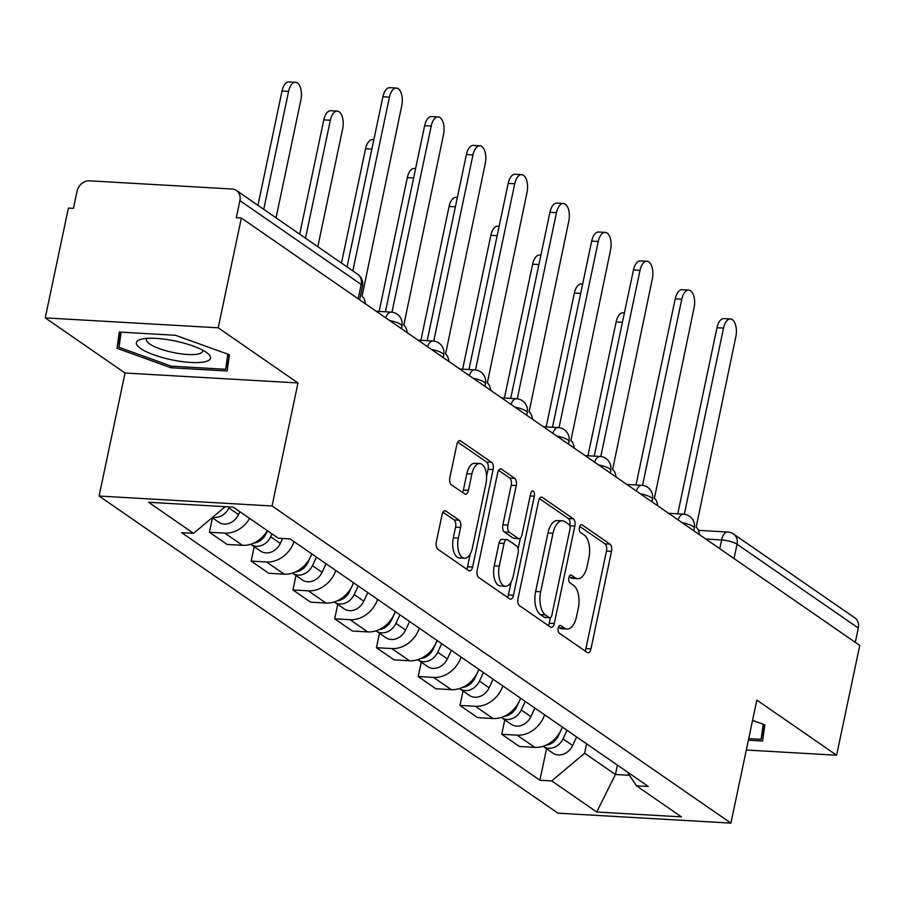 <?xml version="1.0" encoding="UTF-8"?>
<svg xmlns="http://www.w3.org/2000/svg" width="905" height="905" viewBox="0 0 905 905"><rect width="100%" height="100%" fill="white"/><g stroke="black" fill="none" stroke-linecap="round" stroke-linejoin="round"><path stroke-width="1.36" d="M558.238 628.104A4.005 1.991 93.3 0 0 559.279 633.161L587.198 652.46A5.724 2.851 93.3 0 0 588.001 652.754A5.724 2.851 93.3 0 0 590.965 648.862L611.509 551.383A5.724 2.851 93.3 0 0 610.015 544.154L582.096 524.855A4.005 1.991 93.3 0 0 581.53 524.651A4.005 1.991 93.3 0 0 579.46 527.377A4.005 1.991 93.3 0 0 580.501 532.445L584.11 534.934A18.304 9.118 93.3 0 1 588.872 558.08L587.153 566.202A18.304 9.118 93.3 0 1 577.695 578.657A18.304 9.118 93.3 0 1 575.094 577.718L571.485 575.218A4.005 1.991 93.3 0 0 570.919 575.014A4.005 1.991 93.3 0 0 568.849 577.741A4.005 1.991 93.3 0 0 569.89 582.797L573.499 585.297A18.304 9.118 93.3 0 1 578.261 608.443L576.542 616.565A18.304 9.118 93.3 0 1 567.084 629.02A18.304 9.118 93.3 0 1 564.482 628.081L560.874 625.581A4.005 1.991 93.3 0 0 560.297 625.378A4.005 1.991 93.3 0 0 558.238 628.104M445.848 511.031A5.724 2.851 93.3 0 0 445.034 510.737A5.724 2.851 93.3 0 0 442.081 514.628L436.323 541.982A5.724 2.851 93.3 0 0 437.805 549.211L468.813 570.648A5.724 2.851 93.3 0 0 469.627 570.931A5.724 2.851 93.3 0 0 472.58 567.039L493.123 469.571A5.724 2.851 93.3 0 0 491.641 462.342L460.634 440.905A5.724 2.851 93.3 0 0 459.819 440.611A5.724 2.851 93.3 0 0 456.855 444.502L449.898 477.535A5.724 2.851 93.3 0 0 451.38 484.775L464.65 493.938A5.724 2.851 93.3 0 0 465.464 494.232A5.724 2.851 93.3 0 0 468.428 490.34L471.878 473.96A15.295 7.625 93.3 0 1 479.786 463.552A15.295 7.625 93.3 0 1 485.94 483.677L472.41 547.853A15.295 7.625 93.3 0 1 464.503 558.261A15.295 7.625 93.3 0 1 458.349 538.136L460.611 527.434A5.724 2.851 93.3 0 0 459.118 520.205L445.848 511.031L444.197 510.94M272.054 505.974L297.983 382.951L218.207 327.814L241.341 218.026L859.75 645.435L836.616 755.223L756.84 700.085L730.912 823.109L272.054 505.974L99.097 496.042L557.955 813.176L730.912 823.109M518.045 598.465A5.724 2.851 93.3 0 0 519.527 605.694L550.534 627.12A5.724 2.851 93.3 0 0 551.349 627.414A5.724 2.851 93.3 0 0 554.301 623.522L574.845 526.054A5.724 2.851 93.3 0 0 573.363 518.825L542.355 497.388A5.724 2.851 93.3 0 0 541.541 497.094A5.724 2.851 93.3 0 0 538.588 500.985L518.045 598.465M509.673 598.884L478.666 577.458A5.724 2.851 93.3 0 1 477.184 570.218L497.716 472.749A5.724 2.851 93.3 0 1 500.68 468.858A5.724 2.851 93.3 0 1 501.494 469.152L514.764 478.315A5.724 2.851 93.3 0 1 516.246 485.555L507.92 525.081A5.724 2.851 93.3 0 0 509.402 532.31L518.203 538.396A5.724 2.851 93.3 0 0 519.018 538.69A5.724 2.851 93.3 0 0 521.97 534.798L530.647 493.644A4.005 1.991 93.3 0 1 532.717 490.917A4.005 1.991 93.3 0 1 534.323 496.189L513.44 595.286A5.724 2.851 93.3 0 1 510.488 599.178A5.724 2.851 93.3 0 1 509.673 598.884M218.207 327.814L45.25 317.881L68.384 208.093L73.429 208.376L77.027 191.283A11.652 9.661 -55.4 0 1 89.437 180.819L232.144 189.021A11.652 9.661 -55.4 0 1 236.443 190.469L357.713 274.283A11.652 9.661 124.6 0 1 361.174 284.453L239.904 200.639A11.652 9.661 -55.4 0 0 236.443 190.469M45.25 317.881L125.026 373.018L99.097 496.042M241.341 218.026L236.296 217.732L239.904 200.639M734.023 558.543L737.043 544.222A11.652 9.661 124.6 0 0 733.582 534.063L854.852 617.877A11.652 9.661 124.6 0 1 858.313 628.036L737.043 544.222A11.652 2.941 -168.1 0 0 721.602 539.946L705.809 539.041M855.293 642.358L858.313 628.036M746.308 750.03L836.616 755.223M544.629 714.814A26.799 22.229 124.6 0 1 517.117 735.165L534.787 747.372A26.799 22.229 -55.4 0 0 562.299 727.02M534.787 747.372L519.413 746.489L501.743 734.272L504.775 719.86M517.117 735.165L501.743 734.272M463.021 691.001L459.978 705.414L477.648 717.62L493.021 718.513A26.799 22.229 -55.4 0 0 520.533 698.162M502.863 685.945A26.799 22.229 124.6 0 1 475.363 706.296L459.978 705.414M421.255 662.132L418.212 676.544L435.882 688.762L451.267 689.644A26.799 22.229 -55.4 0 0 478.779 669.293M461.109 657.087A26.799 22.229 124.6 0 1 433.597 677.438L418.212 676.544M379.489 633.274L376.457 647.686L394.116 659.892L409.501 660.774A26.799 22.229 -55.4 0 0 437.013 640.435M419.343 628.217A26.799 22.229 124.6 0 1 391.831 648.568L376.457 647.686M337.723 604.404L334.692 618.816L352.362 631.034L367.735 631.916A26.799 22.229 -55.4 0 0 395.247 611.565M377.577 599.359A26.799 22.229 124.6 0 1 350.065 619.71L334.692 618.816M295.969 575.546L292.926 589.958L310.596 602.164L325.97 603.047A26.799 22.229 -55.4 0 0 353.482 582.707M335.812 570.489A26.799 22.229 124.6 0 1 308.311 590.841L292.926 589.958M254.203 546.677L251.16 561.089L268.83 573.306L284.215 574.189A26.799 22.229 -55.4 0 0 311.727 553.837M294.057 541.631A26.799 22.229 124.6 0 1 266.545 561.982L251.16 561.089M212.437 517.818L209.406 532.231L227.065 544.437L242.45 545.319A26.799 22.229 -55.4 0 0 267.314 530.658M249.644 518.452A26.799 22.229 124.6 0 1 224.779 533.113L209.406 532.231M586.61 743.831L584.63 753.22L615.423 774.499L629.45 775.302M617.402 765.11L615.423 774.499L596.723 812.011L551.745 780.925L584.63 753.22M627.142 771.841L636.464 785.789L681.431 816.876L596.723 812.011M225.221 506.676L193.557 533.362L181.701 532.683L539.9 780.246L551.745 780.925M193.557 533.362L148.578 502.275L233.286 507.139L278.265 538.226L290.109 538.905L648.308 786.468L636.464 785.789M748.378 740.222L762.576 741.037L764.827 724.803L752.564 720.369M297.983 382.951L125.026 373.018M119.29 332.056L117.039 348.301L170.966 367.769L227.144 370.993L229.406 354.749L175.48 335.28L119.29 332.056M546.541 748.729L539.9 780.246M120.444 332.124L117.039 348.301M171.305 366.163L170.966 367.769M558.509 627.142L559.437 627.787A18.304 9.118 93.3 0 0 562.039 628.726L567.084 629.02M577.695 578.657L572.661 578.374A18.304 9.118 93.3 0 1 570.06 577.424L569.121 576.779M585.037 650.967A5.724 2.851 93.3 0 0 585.92 648.568L606.463 551.1A5.724 2.851 93.3 0 0 604.97 543.871L579.732 526.416M569.788 525.839L569.799 525.76A5.724 2.851 93.3 0 0 568.317 518.531L539.471 498.587M548.385 625.638A5.724 2.851 93.3 0 0 549.267 623.24L550.455 617.583M549.245 617.549A4.005 1.991 93.3 0 0 549.81 617.753A4.005 1.991 93.3 0 0 551.88 615.027L569.912 529.47A4.005 1.991 93.3 0 0 568.872 524.402L565.059 521.766A18.304 9.118 93.3 0 0 562.457 520.827A18.304 9.118 93.3 0 0 553 533.283L540.681 591.768A18.304 9.118 93.3 0 0 545.432 614.914L549.245 617.549L544.199 617.255A4.005 1.991 93.3 0 0 544.765 617.459L549.81 617.753M562.457 520.827L557.412 520.545A18.304 9.118 93.3 0 0 547.955 533L553 533.283M544.199 617.255L540.387 614.619A18.304 9.118 93.3 0 1 535.636 591.485L547.955 533M498.598 470.351L509.719 478.032L514.764 478.315M519.018 538.69L513.972 538.407A5.724 2.851 93.3 0 1 513.169 538.113L504.357 532.027A5.724 2.851 93.3 0 1 502.875 524.798L511.201 485.261A5.724 2.851 93.3 0 0 509.719 478.032M520.386 538.102L518.124 548.837M511.155 581.892L508.406 594.992L513.44 595.286M499.277 566.1A15.295 7.625 93.3 0 0 505.42 586.236A15.295 7.625 93.3 0 0 513.327 575.818L518.09 553.215A5.724 2.851 93.3 0 0 516.608 545.975L507.807 539.9A5.724 2.851 93.3 0 0 506.992 539.606A5.724 2.851 93.3 0 0 504.04 543.498L499.277 566.1L494.232 565.817A15.295 7.625 93.3 0 0 500.386 585.942L505.42 586.236M506.992 539.606L501.947 539.312A5.724 2.851 93.3 0 0 498.994 543.204L504.04 543.498M494.232 565.817L498.994 543.204M507.513 597.391A5.724 2.851 93.3 0 0 508.406 594.992M464.503 558.261L459.457 557.978A15.295 7.625 93.3 0 1 453.315 537.841L455.566 527.151A5.724 2.851 93.3 0 0 454.072 519.911L442.964 512.23M479.786 463.552L474.74 463.258A15.295 7.625 93.3 0 0 466.833 473.677L471.878 473.96M462.5 492.456A5.724 2.851 93.3 0 0 463.383 490.058L466.833 473.677M486.551 476.528L488.078 469.276A5.724 2.851 93.3 0 0 486.596 462.048L457.738 442.104M466.652 569.155A5.724 2.851 93.3 0 0 467.534 566.756L470.238 553.928M562.457 727.134L558.453 735.708A14.571 12.082 124.6 0 1 546.111 745.12M567.005 730.278L563.001 738.853A14.571 12.082 124.6 0 1 543.328 746.501A14.571 12.082 124.6 0 1 543.045 746.297M576.643 736.942L572.639 745.505A14.571 12.082 124.6 0 1 552.966 753.164L543.328 746.501M587.933 455.758L616.135 321.92A13.405 6.674 -86.7 0 1 623.059 312.802L624.416 312.881M699.508 534.685A11.652 5.803 93.3 0 0 696.149 527.219L735.856 336.603A13.405 6.674 93.3 0 0 730.459 318.967A13.405 6.674 93.3 0 0 723.536 328.096L684.304 514.255M677.755 513.848L716.986 327.723A13.405 6.674 -86.7 0 1 723.909 318.594L730.459 318.967M520.692 698.264L516.687 706.839A14.571 12.082 124.6 0 1 504.345 716.251M525.239 701.42L521.246 709.984A14.571 12.082 124.6 0 1 501.562 717.642A14.571 12.082 124.6 0 1 501.28 717.439M534.878 708.072L530.884 716.647A14.571 12.082 124.6 0 1 511.201 724.305L501.562 717.642M546.168 426.9L574.37 293.062A13.405 6.674 -86.7 0 1 581.304 283.932L582.662 284.012M478.926 669.406L474.933 677.981A14.571 12.082 124.6 0 1 462.579 687.393M483.485 672.551L479.48 681.126A14.571 12.082 124.6 0 1 459.808 688.773A14.571 12.082 124.6 0 1 459.514 688.569M493.123 679.214L489.119 687.777A14.571 12.082 124.6 0 1 469.435 695.436L459.808 688.773M504.413 398.03L532.615 264.192A13.405 6.674 -86.7 0 1 539.538 255.074L540.896 255.153M763.232 724.226L761.128 739.328L748.718 738.616M764.239 724.588L761.128 739.328M204.915 361.774A37.874 9.548 -168.1 0 0 207.415 353.176A37.874 9.548 -168.1 0 0 176.124 341.23A37.874 9.548 -168.1 0 0 141.995 339.058A37.874 9.548 -168.1 0 0 141.27 339.239A37.874 9.548 -168.1 0 0 154.37 355.02A37.874 9.548 -168.1 0 0 204.915 361.774M147.108 338.38A28.677 7.229 -168.1 0 0 146.463 339.477A28.677 7.229 -168.1 0 0 166.045 350.755A28.677 7.229 -168.1 0 0 198.331 353.991A28.677 7.229 -168.1 0 0 202.573 351.298A28.677 7.229 -168.1 0 0 202.426 350.031M227.811 354.172L225.707 369.285L171.26 366.152L119.019 347.294L121.123 332.158M228.807 354.534L225.707 369.285M657.743 505.827A11.652 5.803 93.3 0 0 654.383 498.35L694.09 307.745A13.405 6.674 93.3 0 0 688.705 290.109A13.405 6.674 93.3 0 0 681.782 299.227L642.55 485.385M636 484.99L675.221 298.854A13.405 6.674 -86.7 0 1 682.144 289.736L688.705 290.109M615.988 476.958A11.652 5.803 93.3 0 0 612.617 469.491L652.324 278.876A13.405 6.674 93.3 0 0 646.939 261.24A13.405 6.674 93.3 0 0 640.016 270.369L600.784 456.527M594.234 456.12L633.455 269.984A13.405 6.674 -86.7 0 1 640.389 260.866L646.939 261.24M437.172 640.536L433.167 649.111A14.571 12.082 124.6 0 1 420.825 658.523M441.719 643.693L437.715 652.256A14.571 12.082 124.6 0 1 418.042 659.915A14.571 12.082 124.6 0 1 417.748 659.711M451.357 650.344L447.353 658.919A14.571 12.082 124.6 0 1 427.68 666.578L418.042 659.915M462.647 369.172L490.849 235.334A13.405 6.674 -86.7 0 1 497.773 226.205L499.13 226.284M395.406 611.678L391.401 620.253A14.571 12.082 124.6 0 1 379.059 629.665M399.953 614.823L395.949 623.398A14.571 12.082 124.6 0 1 376.276 631.045A14.571 12.082 124.6 0 1 375.994 630.842M409.592 621.486L405.587 630.05A14.571 12.082 124.6 0 1 385.915 637.708L376.276 631.045M420.882 340.303L449.084 206.464A13.405 6.674 -86.7 0 1 456.007 197.347L457.364 197.426M353.64 582.809L349.635 591.384A14.571 12.082 124.6 0 1 337.294 600.796M358.188 585.954L354.194 594.528A14.571 12.082 124.6 0 1 334.511 602.187A14.571 12.082 124.6 0 1 334.228 601.983M367.826 592.617L363.833 601.192A14.571 12.082 124.6 0 1 344.149 608.85L334.511 602.187M379.116 311.444L407.318 177.606A13.405 6.674 -86.7 0 1 414.252 168.477L415.61 168.556M574.223 448.099A11.652 5.803 93.3 0 0 570.863 440.622L610.57 250.018A13.405 6.674 93.3 0 0 605.174 232.381A13.405 6.674 93.3 0 0 598.25 241.499L559.019 427.658M552.469 427.262L591.7 241.126A13.405 6.674 -86.7 0 1 598.624 232.008L605.174 232.381M532.457 419.23A11.652 5.803 93.3 0 0 529.097 411.764L568.804 221.148A13.405 6.674 93.3 0 0 563.408 203.512A13.405 6.674 93.3 0 0 556.485 212.641L517.253 398.8M510.703 398.392L549.935 212.256A13.405 6.674 -86.7 0 1 556.858 203.139L563.408 203.512M490.691 390.372A11.652 5.803 93.3 0 0 487.331 382.894L527.038 192.29A13.405 6.674 93.3 0 0 521.653 174.654A13.405 6.674 93.3 0 0 514.73 183.772L475.498 369.93M468.948 369.534L508.169 183.398A13.405 6.674 -86.7 0 1 515.092 174.28L521.653 174.654M311.874 553.951L307.881 562.525A14.571 12.082 124.6 0 1 295.528 571.937M316.433 557.095L312.429 565.67A14.571 12.082 124.6 0 1 292.756 573.318A14.571 12.082 124.6 0 1 292.462 573.114M326.072 563.758L322.067 572.322A14.571 12.082 124.6 0 1 302.383 579.981L292.756 573.318M341.468 263.061L365.563 148.737A13.405 6.674 -86.7 0 1 372.487 139.619L373.844 139.698M448.937 361.502A11.652 5.803 93.3 0 0 445.565 354.036L485.272 163.42A13.405 6.674 93.3 0 0 479.888 145.784A13.405 6.674 93.3 0 0 472.964 154.913L433.733 341.072M427.183 340.665L466.403 154.529A13.405 6.674 -86.7 0 1 473.338 145.411L479.888 145.784M267.461 530.76L266.115 533.656A14.571 12.082 124.6 0 1 253.773 543.068M317.813 246.703L342.667 128.77A13.405 6.674 93.3 0 0 337.282 111.134A13.405 6.674 93.3 0 0 330.348 120.252L305.494 238.196M272.02 533.905L270.663 536.801A14.571 12.082 124.6 0 1 250.99 544.459A14.571 12.082 124.6 0 1 250.696 544.256M282.632 538.475L280.301 543.464A14.571 12.082 124.6 0 1 260.629 551.111L250.99 544.459M299.702 234.191L323.798 119.879A13.405 6.674 -86.7 0 1 330.721 110.749L337.282 111.134M407.171 332.644A11.652 5.803 93.3 0 0 403.8 325.167L443.518 134.562A13.405 6.674 93.3 0 0 438.122 116.926A13.405 6.674 93.3 0 0 431.199 126.044L391.967 312.202M385.417 311.806L424.649 125.671A13.405 6.674 -86.7 0 1 431.572 116.553L438.122 116.926M276.048 217.845L300.901 99.901A13.405 6.674 93.3 0 0 295.516 82.264A13.405 6.674 93.3 0 0 288.593 91.394L263.74 209.338M229.384 506.913L228.897 507.943A14.571 12.082 124.6 0 1 212.799 517.151M239.893 511.71L238.535 514.594A14.571 12.082 124.6 0 1 218.863 522.253L212.2 517.649M257.948 205.333L282.032 91.009A13.405 6.674 -86.7 0 1 288.955 81.891L295.516 82.264M365.405 303.775A11.652 5.803 93.3 0 0 362.045 296.308L401.752 105.693A13.405 6.674 93.3 0 0 396.356 88.057A13.405 6.674 93.3 0 0 389.433 97.186L352.826 270.912M347.034 266.907L382.883 96.801A13.405 6.674 -86.7 0 1 389.806 87.683L396.356 88.057M719.758 548.679L721.602 539.946A11.652 5.803 93.3 0 1 727.62 532.016L698.422 530.33M266.545 561.982L284.215 574.189M308.311 590.841L325.97 603.047M350.065 619.71L367.735 631.916M391.831 648.568L409.501 660.774M433.597 677.438L451.267 689.644M475.363 706.296L493.021 718.513M224.779 533.113L242.45 545.319M693.739 530.703L694.271 528.215A11.652 2.941 -168.1 0 0 682.144 522.683M678.117 519.9A11.652 5.803 -86.7 0 1 683.535 514.187L668.603 513.327M651.985 501.834L652.505 499.356A11.652 2.941 -168.1 0 0 640.378 493.813M610.219 472.976L610.739 470.487A11.652 2.941 -168.1 0 0 598.612 464.955M568.453 444.106L568.974 441.629A11.652 2.941 -168.1 0 0 556.858 436.086M526.687 415.248L527.219 412.759A11.652 2.941 -168.1 0 0 515.092 407.227M484.933 386.378L485.453 383.901A11.652 2.941 -168.1 0 0 473.326 378.358M443.167 357.52L443.688 355.031A11.652 2.941 -168.1 0 0 431.561 349.5M401.401 328.651L401.922 326.173A11.652 2.941 -168.1 0 0 389.806 320.63M636.351 491.03A11.652 5.803 -86.7 0 1 641.769 485.318L626.837 484.458M594.585 462.172A11.652 5.803 -86.7 0 1 600.004 456.459L585.083 455.6M552.819 433.303A11.652 5.803 -86.7 0 1 558.249 427.59L543.317 426.73M511.065 404.445A11.652 5.803 -86.7 0 1 516.484 398.732L501.551 397.872M469.299 375.575A11.652 5.803 -86.7 0 1 474.718 369.862L459.785 369.002M427.533 346.717A11.652 5.803 -86.7 0 1 432.952 341.004L418.031 340.144M385.768 317.847A11.652 5.803 -86.7 0 1 391.198 312.135L376.265 311.275M358.154 298.763L361.174 284.453A11.652 2.941 -168.1 0 1 362.486 286.274A11.652 11.652 0 0 0 357.713 274.283M559.437 627.787L564.482 628.081M570.331 575.15L571.485 575.218M570.06 577.424L575.094 577.718M580.942 524.787L582.096 524.855M604.97 543.871L610.015 544.154M606.463 551.1L611.509 551.383M585.92 648.568L590.965 648.862M559.709 625.513L560.874 625.581M540.692 497.298L542.355 497.388M568.317 518.531L573.363 518.825M569.799 525.76L574.845 526.054M549.267 623.24L554.301 623.522M535.636 591.485L540.681 591.768M540.387 614.619L545.432 614.914M499.832 469.05L501.494 469.152M511.201 485.261L516.246 485.555M502.875 524.798L507.92 525.081M504.357 532.027L509.402 532.31M513.169 538.113L518.203 538.396M530.16 495.951L534.323 496.189M454.072 519.911L459.118 520.205M455.566 527.151L460.611 527.434M453.315 537.841L458.349 538.136M463.383 490.058L468.428 490.34M458.971 440.814L460.634 440.905M486.596 462.048L491.641 462.342M488.078 469.276L493.123 469.571M467.534 566.756L472.58 567.039M572.639 745.505L563.001 738.853M616.135 321.92L622.436 322.282M723.536 328.096L716.986 327.723M530.884 716.647L521.246 709.984M574.37 293.062L580.671 293.424M489.119 687.777L479.48 681.126M532.615 264.192L538.916 264.554M681.782 299.227L675.221 298.854M640.016 270.369L633.455 269.984M447.353 658.919L437.715 652.256M490.849 235.334L497.15 235.696M405.587 630.05L395.949 623.398M449.084 206.464L455.385 206.826M363.833 601.192L354.194 594.528M407.318 177.606L413.619 177.968M598.25 241.499L591.7 241.126M556.485 212.641L549.935 212.256M514.73 183.772L508.169 183.398M322.067 572.322L312.429 565.67M365.563 148.737L371.865 149.099M472.964 154.913L466.403 154.529M280.301 543.464L270.663 536.801M323.798 119.879L330.348 120.252M431.199 126.044L424.649 125.671M238.535 514.594L228.897 507.943M282.032 91.009L288.593 91.394M389.433 97.186L382.883 96.801M694.271 528.215A11.652 11.652 0 0 0 683.535 514.187M652.505 499.356A11.652 11.652 0 0 0 641.769 485.318M610.739 470.487A11.652 11.652 0 0 0 600.004 456.459M568.974 441.629A11.652 11.652 0 0 0 558.249 427.59M527.219 412.759A11.652 11.652 0 0 0 516.484 398.732M485.453 383.901A11.652 11.652 0 0 0 474.718 369.862M443.688 355.031A11.652 11.652 0 0 0 432.952 341.004M401.922 326.173A11.652 11.652 0 0 0 391.198 312.135M359.636 299.793L362.486 286.274M733.582 534.063A11.652 11.652 0 0 0 727.62 532.016"/></g></svg>
